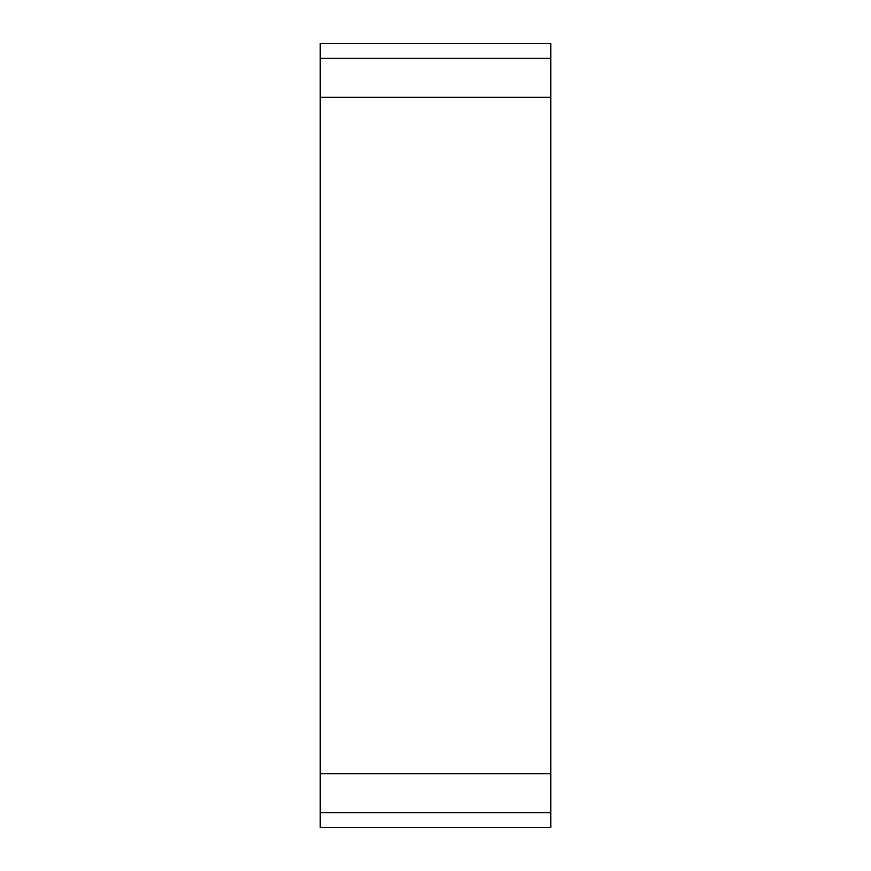 <?xml version="1.0" encoding="UTF-8"?>
<svg xmlns="http://www.w3.org/2000/svg" width="871" height="871" viewBox="0 0 871 871"><rect width="100%" height="100%" fill="white"/><g stroke="black" fill="none" stroke-linecap="round" stroke-linejoin="round"><path stroke-width="1.31" d="M320.223 812.621L550.777 812.621L550.777 827.45L320.223 827.45L320.223 58.379L550.777 58.379L550.777 43.55L320.223 43.55L320.223 58.379M550.777 812.621L550.777 58.379M320.223 773.655L550.777 773.655M320.223 97.345L550.777 97.345"/></g></svg>
